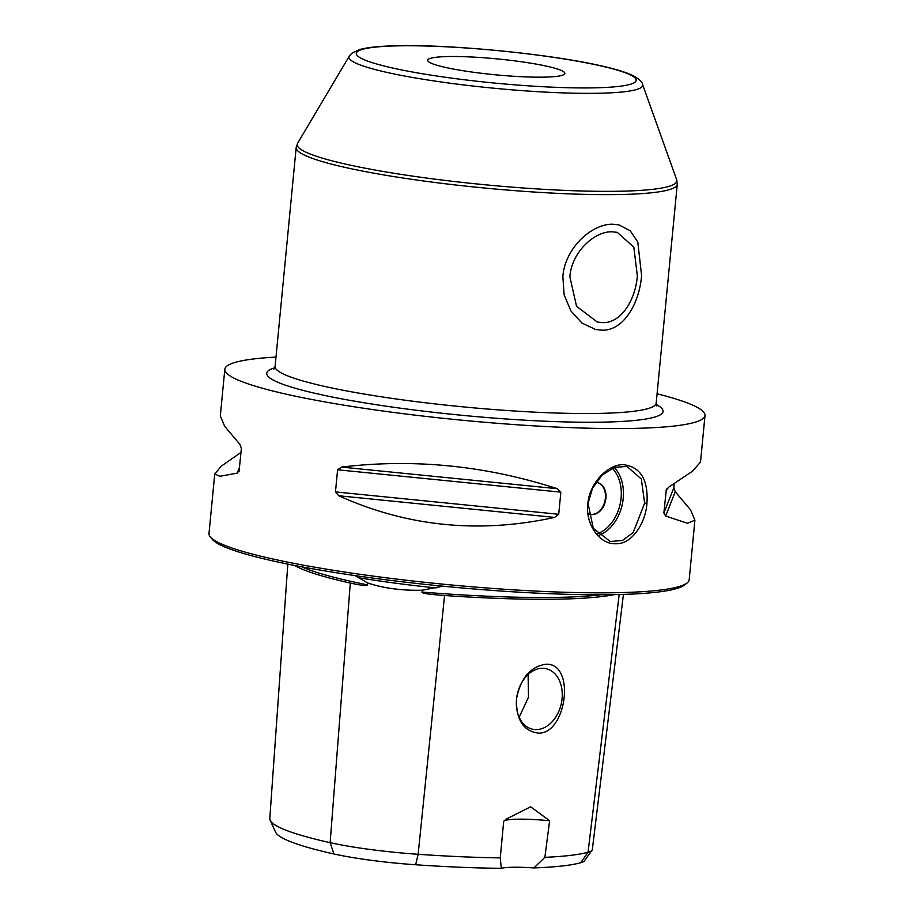 <?xml version="1.0" encoding="UTF-8"?>
<svg xmlns="http://www.w3.org/2000/svg" width="914" height="914" viewBox="0 0 914 914"><rect width="100%" height="100%" fill="white"/><g stroke="black" fill="none" stroke-linecap="round" stroke-linejoin="round"><path stroke-width="1.37" d="M355.066 575.591L367.725 583.006L367.577 584.891C367.782 586.194 362.013 585.577 350.302 583.063A237.903 27.591 5.5 0 1 294.594 565.458M367.725 583.006C384.006 588.33 402.194 590.73 422.302 590.216L442.833 586.171M287.819 564.109L269.801 818.533A231.311 26.826 5.5 0 0 270.156 820.304A231.311 26.826 5.5 0 0 330.137 842.674A92.714 10.751 5.5 0 0 418.144 854.293L444.558 595.505C428.575 594.363 421.091 593.232 422.119 592.089L422.302 590.216M501.306 868.3L500.266 857.88L503.683 821.286L506.607 818.864L530.611 806.799L549.622 820.738L544.87 857.332A231.311 26.826 5.5 0 0 588.045 852.236A92.714 10.751 5.5 0 0 592.055 850.214L584.377 860.885A86.087 9.985 -174.5 0 1 580.653 862.759A224.673 26.06 -174.5 0 1 533.947 867.912A45.94 5.324 5.5 0 0 501.306 868.3A224.673 26.06 -174.5 0 1 415.63 864.758A86.087 9.985 -174.5 0 1 333.918 853.973A224.673 26.06 -174.5 0 1 275.651 832.243L270.156 820.304M549.622 820.738A45.94 5.324 5.5 0 0 504.174 820.875M544.87 857.332L533.947 867.912M415.63 864.758L418.144 854.293A231.311 26.826 5.5 0 0 500.266 857.88M444.558 595.505A237.903 27.591 5.5 0 0 614.071 594.637M545.955 664.238C576.117 662.719 566.497 734.81 538.118 733.097C523.276 731.017 516.067 719.638 516.467 698.981C520.569 678.165 530.394 666.58 545.955 664.238M592.055 850.214A92.714 10.751 5.5 0 0 592.329 849.54L623.428 594.408M536.347 729.601A31.007 22.496 -77.4 0 1 532.554 729.212A31.007 22.496 -77.4 0 1 516.856 696.628A31.007 22.496 -77.4 0 1 542.253 668.283A31.007 22.496 102.6 0 1 546.046 668.682A31.007 22.496 102.6 0 1 561.744 701.266A31.007 22.496 102.6 0 1 536.347 729.601M528.098 674.486L528.509 697.188L519.152 717.227M542.55 77.164A68.916 7.998 5.5 0 0 564.852 73.451A68.916 7.998 5.5 0 0 524.259 62.175A68.916 7.998 5.5 0 0 449.951 56.519A68.916 7.998 5.5 0 0 427.661 60.244A68.916 7.998 5.5 0 0 468.242 71.521A68.916 7.998 5.5 0 0 542.55 77.164M637.355 275.959C635.481 300.226 620.949 323.076 603 322.631L597.265 322.036L576.528 306.236L569.868 276.782C571.536 252.47 594.066 231.402 611.74 231.79L617.27 232.339L633.836 247.203L637.355 275.959M275.994 357.088A241.193 27.98 -174.5 0 0 224.821 369.256A241.193 27.98 -174.5 0 0 287.739 394.517A241.193 27.98 5.5 0 0 550.582 426.769A241.193 27.98 5.5 0 0 705.002 415.493A241.193 27.98 5.5 0 0 657.086 393.785M694.903 520.272L689.179 579.773A241.193 27.98 -174.5 0 1 687.225 582.869A241.193 27.98 -174.5 0 1 521.494 590.318A241.193 27.98 -174.5 0 1 271.926 558.797A241.193 27.98 -174.5 0 1 210.334 536.941A241.193 27.98 -174.5 0 1 208.998 533.536L214.733 474.023M673.835 487.825L675.263 491.709L690.55 509.852L694.914 520.192L687.488 523.265L665.643 516.056L663.884 513.005L673.835 487.825L674.224 483.769M666.283 489.824L663.884 513.005M666.832 488.819L666.02 490.887L668.408 487.379L692.504 471.178L700.501 462.141M557.38 488.716L560.853 492.155L558.717 514.274L554.627 517.404C479.222 533.867 407.278 526.658 338.763 495.765L335.461 491.903L337.597 469.785L341.528 467.088L557.38 488.716C485.802 465.603 413.848 458.394 341.528 467.088M587.839 504.06C589.073 483.826 607.719 464.038 623.462 464.666C640.565 466.894 648.392 479.793 646.963 503.34C645.524 523.539 631.78 544.413 615.876 543.739C599.961 544.801 585.189 524.316 587.839 504.06L592.546 488.19L602.166 475.04L614.494 467.385L626.947 466.426L641.342 479.039L644.633 503.134L633.231 532.496L622.468 540.505L610.209 541.499L593.289 528.315L588.136 503.82M687.225 582.869L684.735 584.88A238.897 27.706 -174.5 0 1 520.592 592.272A238.897 27.706 -174.5 0 1 273.389 561.047A238.897 27.706 -174.5 0 1 212.391 539.409L210.334 536.941M224.821 369.256L220.32 415.973L224.684 426.312L239.982 444.455L241.399 448.34L239.034 471.453M239.274 470.459L237.217 473.132L219.874 476.285L214.744 473.955L221.359 466.094L241.01 452.384M588.296 513.577A16.269 11.802 102.6 0 0 590.41 514.354A16.269 11.802 102.6 0 0 605.902 498.324A16.269 11.802 102.6 0 0 597.493 482.592A16.269 11.802 102.6 0 0 595.905 482.386M590.147 514.296A16.269 11.802 102.6 0 0 605.388 498.21A16.269 11.802 -77.4 0 0 597.23 482.535M641.594 275.582C639.297 304.008 623.405 330.617 602.257 330.205L595.562 329.497L581.967 323.042L570.964 311.011L564.121 294.845L562.853 276.542C564.932 248.06 591.689 223.884 612.483 224.216L618.892 224.855L630.249 230.831L637.801 242.084L641.594 275.582M358.197 577.659A174.14 20.199 5.5 0 0 436.024 587.931M301.723 566.817A236.418 27.42 5.5 0 0 367.577 584.891M422.119 592.089A236.418 27.42 5.5 0 0 600.978 594.763M580.653 862.759L588.045 852.236L619.178 594.523M333.918 853.973L330.137 842.674L350.302 583.063M273.914 369.107L275.091 366.457A191.426 22.199 5.5 0 0 387.844 397.773A191.426 22.199 5.5 0 0 594.249 413.482A191.426 22.199 5.5 0 0 656.183 403.154L677.263 184.285A191.426 22.199 -174.5 0 1 615.328 194.602A191.426 22.199 -174.5 0 1 408.912 178.904A191.426 22.199 -174.5 0 1 296.17 147.588L297.587 143.281A190.706 22.119 -174.5 0 0 404.822 174.951A190.706 22.119 -174.5 0 0 615.156 191.3A190.706 22.119 -174.5 0 0 676.691 179.784L677.263 184.285M590.718 87.904A140.607 16.303 -174.5 0 1 392.974 68.093A140.607 16.303 -174.5 0 1 401.783 45.791A140.607 16.303 -174.5 0 1 599.538 65.602A140.607 16.303 -174.5 0 1 590.718 87.904M349.274 56.165L351.776 53.275L359.865 49.47C368.593 47.14 382.292 45.883 400.96 45.7C455.48 44.752 550.308 54.234 600.201 65.637C615.259 68.95 626.353 72.343 633.471 75.816C639.434 79.335 642.462 82.191 642.576 84.408A147.542 17.115 -174.5 0 1 594.968 93.319A147.542 17.115 -174.5 0 1 432.242 80.672A147.542 17.115 -174.5 0 1 349.274 56.165L297.587 143.281M274.783 367.771A199.081 23.09 5.5 0 0 359.979 402.091A199.081 23.09 5.5 0 0 598.67 422.199A199.081 23.09 5.5 0 0 656.241 404.502M665.643 516.056L675.263 491.709M335.461 491.903L558.717 514.274M337.597 469.785L560.853 492.155M338.763 495.765L554.627 517.404M239.594 467.111L237.217 473.132M646.963 503.34L644.633 503.134M614.277 467.454A38.457 27.9 -77.4 0 1 623.222 498.358A38.457 27.9 -77.4 0 1 598.853 535.307M612.266 468.254A36.926 26.78 -77.4 0 1 621.074 498.141A36.926 26.78 -77.4 0 1 597.31 533.742M275.091 366.457L296.17 147.588M705.002 415.493L700.501 462.21M656.183 403.154L656.835 405.987M642.576 84.408L676.691 179.784"/></g></svg>
